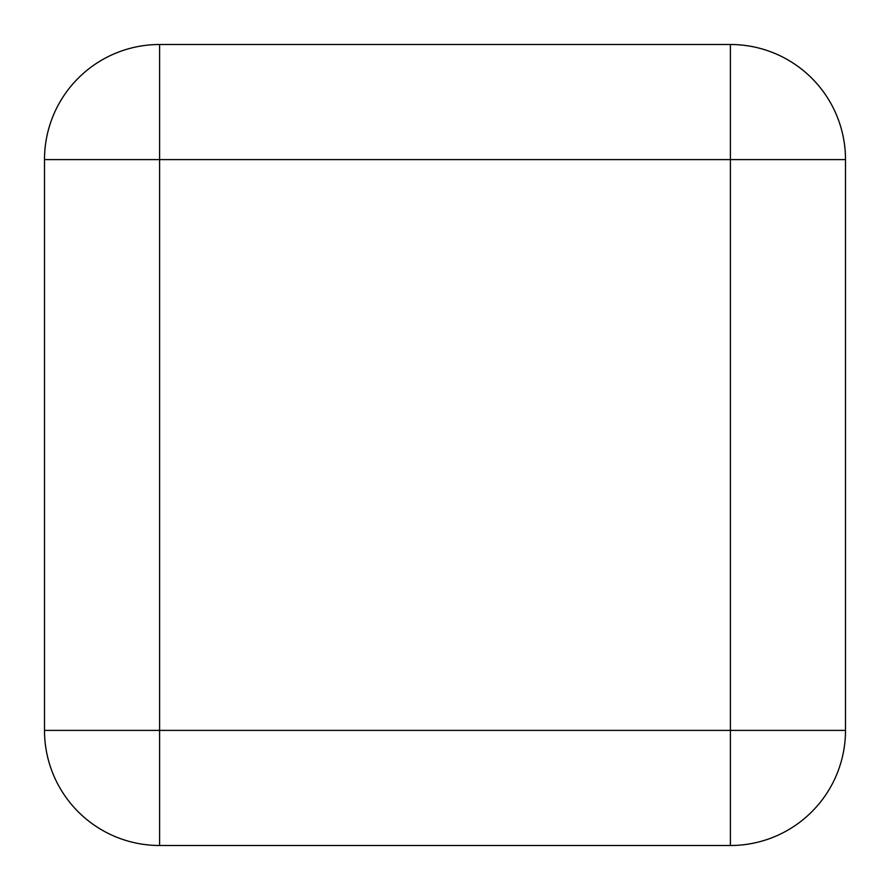<?xml version="1.0" encoding="UTF-8"?>
<svg xmlns="http://www.w3.org/2000/svg" width="890" height="890" viewBox="0 0 890 890"><rect width="100%" height="100%" fill="white"/><g stroke="black" fill="none" stroke-linecap="round" stroke-linejoin="round"><path stroke-width="1.33" d="M845.5 730.401L845.5 159.599A115.099 115.099 0 0 0 730.401 44.5L159.599 44.5A115.099 115.099 0 0 0 44.5 159.599L44.5 730.401A115.099 115.099 0 0 0 159.599 845.5L730.401 845.5A115.099 115.099 0 0 0 845.5 730.401L730.401 730.401L730.401 159.599L159.599 159.599L159.599 730.401L730.401 730.401L730.401 845.5M159.599 44.5A115.099 115.099 0 0 0 44.5 159.599L159.599 159.599L159.599 44.5L730.401 44.5L730.401 159.599L845.5 159.599A115.099 115.099 0 0 0 730.401 44.5M159.599 845.5L159.599 730.401L44.5 730.401"/></g></svg>
